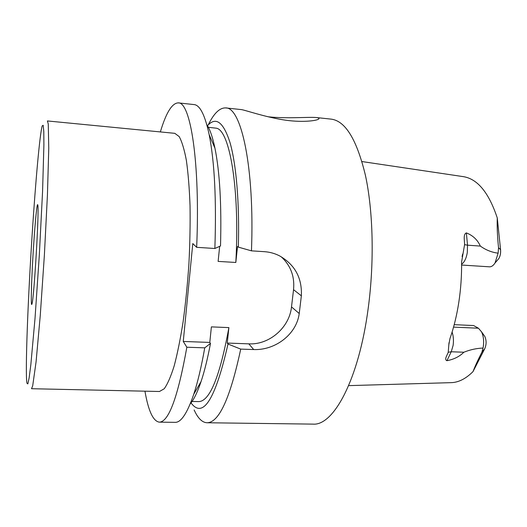 <?xml version="1.0" encoding="UTF-8"?>
<svg xmlns="http://www.w3.org/2000/svg" width="527" height="527" viewBox="0 0 527 527"><rect width="100%" height="100%" fill="white"/><g stroke="black" fill="none" stroke-linecap="round" stroke-linejoin="round"><path stroke-width="0.79" d="M47.41 120.946L48.26 123.964L48.767 148.159L47.437 194.707L44.38 255.121L40.263 315.475L36.073 361.851L32.7 385.817L31.501 388.715L159.464 391.495L164.193 388.788C167.514 384.196 170.84 376.568 174.18 365.903C177.447 353.551 180.438 338.762 183.146 321.529C185.616 303.229 187.54 283.954 188.923 263.711C189.944 243.448 190.313 224.08 190.036 205.609C189.384 188.179 188.165 173.139 186.38 160.485C184.331 149.503 181.927 141.532 179.18 136.585L174.806 133.331L47.41 120.946M450.921 382.655L451.441 382.642C458.707 382.365 465.894 378.689 473.009 371.607C474.853 366.687 477.824 360.204 481.922 352.168L483.022 348.057C476.54 348.307 470.15 349.697 463.865 352.227C459.518 356.568 453.872 359.388 446.936 360.699C443.965 359.546 447.225 355.27 448.22 352.273L448.839 344.75L449.946 338.63C453.813 327.623 456.777 315.489 458.819 302.234C460.835 288.948 461.757 275.535 461.593 262.005L464.583 244.666C464.649 240.661 462.95 234.284 466.375 232.901C472.897 235.47 477.554 239.864 480.347 246.083C485.775 249.996 491.704 252.361 498.12 253.177L495.018 263.006C493.318 265.628 491.454 266.899 489.431 266.82L461.612 265.035M194.12 409.953L195.412 412.595C198.85 419.169 202.724 422.562 207.025 422.753C218.995 422.7 230.227 398.148 240.72 349.105L253.698 349.553C274.89 350.481 296.523 334.638 299.231 313.512L301.358 295.825C302.162 277.94 294.87 264.607 279.494 255.832C274.83 253.454 269.883 252.071 264.653 251.695L251.458 250.845C254.719 167.448 241.208 106.981 225.734 107.923L241.616 109.629C245.957 110.374 263.276 116.447 282.103 119.642C300.864 122.877 317.043 120.854 318.795 118.931C319.375 118.371 318.815 117.943 317.116 117.653L316.305 117.547C308.881 116.783 286.695 118.885 267.986 116.757M190.761 402.536C202.842 419.36 215.253 399.855 228 344.032L240.72 349.105M251.458 250.845L238.323 247.123L237.519 246.484L235.819 262.466C240.002 188.58 229.522 129.583 216.189 128.173L207.48 127.205M235.819 262.466L218.119 261.399L219.667 246.346M214.864 248.494C216.492 200.089 214.601 162.158 209.179 134.695C205.115 115.591 200.207 105.565 194.47 104.623L178.258 102.884C190.464 101.527 200.352 162.547 196.657 247.321L214.864 248.494L220.517 245.964C221.636 204.739 219.779 172.138 214.944 148.159C212.625 137.106 209.911 129.273 206.801 124.655M483.022 348.057L483.299 346.601C484.076 340.916 483.483 335.982 481.513 331.793L478.43 328.222L473.595 325.541L454.208 324.665M207.025 422.753L312.913 424.116C333.4 426.106 358.861 379.769 368.235 308.064C374.427 261.985 373.169 211.241 365.474 175.55C356.838 139.609 345.363 120.795 331.035 119.115L316.305 117.547M225.734 107.923C219.7 107.666 213.863 113.345 208.224 124.945M498.12 253.177L498.529 247.723L500.571 249.693L497.264 217.934C488.931 192.875 477.739 179.134 463.681 176.697L463.167 176.624M500.571 249.693C500.841 253.144 500.248 256.122 498.786 258.625L497.495 260.127M498.529 247.723C497.396 236.669 496.974 226.742 497.264 217.934M481.922 352.168L484.794 348.597C486.493 344.553 486.52 340.547 484.88 336.569L483.819 335.067M484.794 348.597L473.009 371.607M178.258 102.884C172.033 103.081 166.064 112.758 160.353 131.928M191.189 401.455L198.831 401.6C209.851 401.166 219.871 376.495 228.889 327.603L211.386 326.878L209.792 342.425L183.264 341.456L192.79 243.56L196.657 247.321M238.323 247.123C239.64 203.336 236.254 164.299 230.042 142.679C223.316 121.697 215.695 116.164 207.19 126.078M144.951 391.186C148.35 410.889 153.133 421.211 159.292 422.14L175.129 422.344C181.071 422.575 187.276 413.194 193.765 394.216C197.763 382.075 201.426 366.621 204.746 347.846L186.848 347.221L183.264 341.456M159.292 422.14C168.706 422.074 177.895 397.101 186.848 347.221M190.207 403.906C193.844 399.69 197.467 392.233 201.077 381.528C204.489 371.311 207.625 358.597 210.484 343.393L209.792 342.425M204.746 347.846L210.484 343.393M281.168 256.741C290.673 265.483 294.797 276.464 293.546 289.679L291.503 306.912C289.448 327.544 269.369 344.987 248.816 343.854L227.249 343.064L228 344.032M227.249 343.064L228.889 327.603M33.603 245.529C35.204 220.78 37.186 201.09 37.806 205.135C39.341 209.331 33.952 299.995 31.936 303.98C30.54 309.165 31.548 276.438 33.603 245.529M32.259 232.947C27.971 298.46 25.072 372.405 26.93 383.208L27.832 383.9L29.156 377.754L30.856 364.506L35.026 318.315L39.341 254.824L42.575 191.268L43.899 144.912L43.787 131.552L43.201 125.294L42.213 125.867C39.802 133.917 35.579 181.446 32.259 232.947M464.583 244.666L467.521 245.18L467.284 252.637C466.283 258.414 464.392 262.275 461.612 264.211M452.107 332.063C453.444 336.094 453.773 340.554 453.101 345.435L451.244 351.766L446.936 360.699M463.865 352.227L451.244 351.766L448.22 352.273M480.347 246.083L467.521 245.18L466.375 232.901M478.43 328.222L453.549 327.122M253.698 349.553L248.816 343.854M299.231 313.512L291.503 306.912M301.358 295.825L293.546 289.679M448.997 342.728L448.806 344.961M214.944 148.159L209.179 134.695M463.681 176.697L361.963 161.552M451.441 382.642L348.65 385.632M201.077 381.528L193.765 394.216M462.093 256.59L462.634 254.08M484.88 336.569L481.513 331.793M498.786 258.625L495.018 263.006"/></g></svg>
